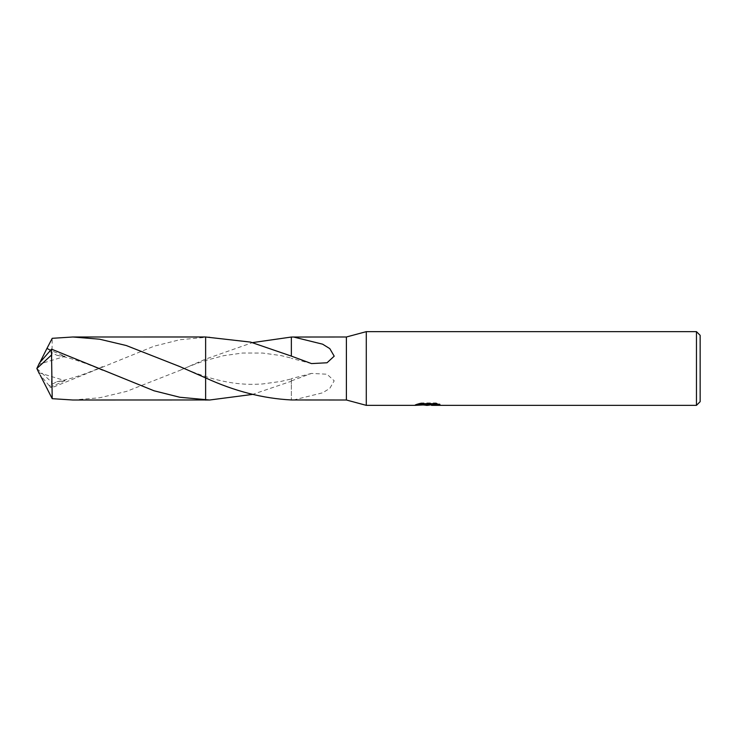 <?xml version="1.0" encoding="UTF-8"?>
<svg xmlns="http://www.w3.org/2000/svg" width="737" height="737" viewBox="0 0 737 737"><rect width="100%" height="100%" fill="white"/><g stroke="black" fill="none" stroke-linecap="round" stroke-linejoin="round"><path stroke-width="0.55" stroke-dasharray="3.69 2.76" d="M72.871 400.007L99.744 397.768L126.589 391.375L180.012 370.343L205.623 359.094L205.623 399.961M209.658 336.993L179.874 339.729L154.107 346.187L51.544 387.837L49.287 385.737L56.86 381.711L65.068 380.67L46.965 388.602M423.425 404.991L420.56 403.683L420.56 402.909L425.958 404.613L437.391 403.6L437.391 404.318L431.615 404.613M437.391 404.318L437.391 405.064L437.391 404.364L431.467 404.77M431.615 405.35L437.391 405.064M436.774 403.904L439.989 404.014L435.77 402.909L421.232 402.909L421.232 403.683M435.77 402.909L435.77 403.683M439.989 404.014L439.989 404.76M437.391 403.6L437.391 404.364M421.232 402.909L417.4 403.894L420.247 403.894M429.183 403.894L415.419 404.539L425.958 404.613M416.193 404.281L421.048 402.798M417.4 403.894L417.4 404.65M415.419 404.539L415.419 405.276M421.048 403.581L416.193 405.028M415.171 405.35L415.171 404.613M293.464 400.007L322.613 392.821L329.798 388.381L334.202 380.826L327.035 374.23L311.53 373.41L291.345 380.9L291.345 378.652L291.345 384.723L291.345 378.919L291.345 381.232L252.561 394.406M291.373 384.686L291.364 399.961L291.364 384.705M205.623 377.906L205.623 376.543C214.504 379.472 229.493 383.176 242.455 383.959C248.065 384.456 254.781 384.456 262.621 383.959L281.064 381.397L291.345 378.919M205.623 359.094L205.623 400.016L205.623 359.094L252.561 342.594M291.364 337.039L291.345 355.768M346.39 336.993L346.39 400.007M700.15 335.335L700.15 401.665M696.465 331.65L696.465 405.35M366.289 331.65L366.289 405.35M39.558 374.009L36.85 368.5L51.544 382.024L51.544 387.837M51.544 382.024L52.207 338.32M49.287 351.263L56.86 355.289L65.068 356.33L50.429 350.268M205.623 378.689L205.623 400.384M39.457 362.991L38.987 364.253L65.068 356.33M38.987 372.747L65.068 380.67M38.987 364.253L40.139 361.978M39.558 362.991L39.264 363.525M49.287 385.737L40.139 375.022M427.626 405.332L427.626 404.595M427.709 404.613L429.183 404.613M311.53 373.41L291.345 378.652M180.012 370.343C187.281 367.008 195.821 363.709 205.623 360.457L223.643 355.695L242.519 353.032L262.685 353.051L281.119 355.612L291.345 358.081M311.53 363.59L291.345 358.348M56.86 355.289C68.762 357.491 83.99 362.134 102.563 370.37M180.012 366.658C187.281 369.992 195.821 373.291 205.623 376.543M56.86 381.711C68.762 379.509 83.99 374.866 102.563 366.63"/><path stroke-width="1.11" d="M420.247 403.894L429.183 403.894L429.183 404.65L415.171 405.35L366.289 405.35L346.39 400.007L346.39 336.993L366.289 331.65L696.465 331.65L700.15 335.335L700.15 401.665L696.465 405.35L431.606 405.35L431.467 404.595L436.774 403.904M366.289 405.35L366.289 331.65M431.467 404.77L427.709 405.35L423.425 404.991M427.709 405.35L425.958 405.35M696.465 405.35L696.465 331.65M429.183 404.65L417.4 404.65L421.232 403.683L435.77 403.683L439.989 404.76L431.467 405.332M252.561 394.406L209.658 400.007L205.623 400.007L205.623 336.993L250.562 342.097L291.345 356.1L291.373 352.314M50.429 350.268L46.965 348.398L52.207 338.32L72.871 336.993L99.55 339.195L126.239 345.515L180.012 366.658L205.623 377.906L205.632 336.993L205.623 377.906C234.366 391.144 262.943 398.496 291.364 399.961L346.39 400.007M209.658 400.007L179.846 397.261L154.033 390.785L51.544 349.163L39.457 362.991L36.85 368.5L51.544 354.976L51.544 349.163M252.561 342.594L291.364 337.039L346.39 336.993M293.464 336.993L322.613 344.179L329.798 348.619L334.202 356.174L327.035 362.77L311.53 363.59L291.345 356.1M291.364 337.03L291.364 352.295M51.544 354.976L52.207 398.68L72.871 400.007L205.623 399.961M40.139 375.022L52.207 398.68M40.139 361.978L46.965 348.398M39.457 374.009L36.85 368.5L39.264 373.475M429.183 404.613L431.467 404.613M72.871 336.993L205.623 336.984"/></g></svg>

